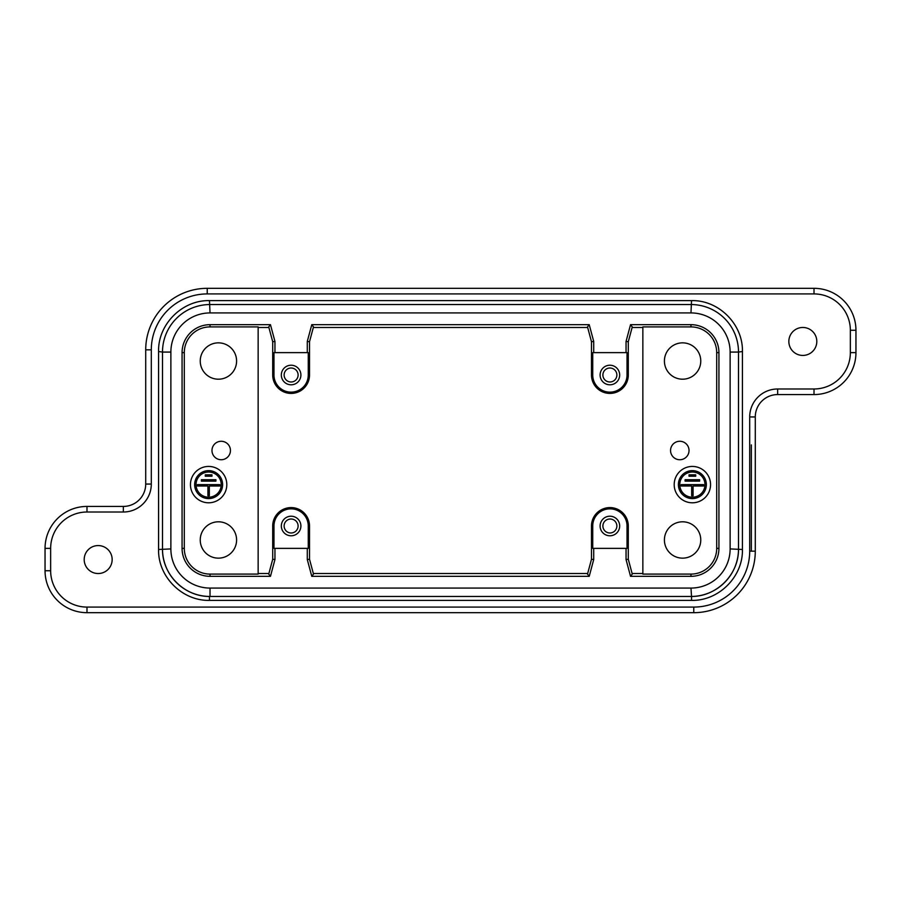 <?xml version="1.0" encoding="UTF-8"?>
<svg xmlns="http://www.w3.org/2000/svg" width="901" height="901" viewBox="0 0 901 901"><rect width="100%" height="100%" fill="white"/><g stroke="black" fill="none" stroke-linecap="round" stroke-linejoin="round"><path stroke-width="1.35" d="M690.977 588.071A39.148 39.148 0 0 0 730.125 548.923L730.125 352.077A39.148 39.148 0 0 0 690.977 312.929L210.023 312.929A39.148 39.148 0 0 0 170.875 352.077L170.875 548.923A39.148 39.148 0 0 0 210.023 588.071L690.977 588.071L691.529 596.462C716.655 596.642 738.674 574.635 738.505 549.486C738.685 574.601 716.689 596.62 691.529 596.462L691.529 600.381L209.471 600.381L209.471 596.462C184.345 596.642 162.326 574.635 162.495 549.486C162.315 574.601 184.311 596.62 209.471 596.462L210.023 596.462A47.539 47.539 0 0 1 162.495 548.923L162.495 352.077A47.539 47.539 0 0 1 210.023 304.538L690.977 304.538A47.539 47.539 0 0 1 738.505 352.077L738.505 548.923A47.539 47.539 0 0 1 690.977 596.462L210.023 596.462A47.539 47.539 15.3 0 1 209.798 596.462M730.125 352.077L738.505 352.077A47.539 47.539 -164.7 0 0 738.505 351.84M738.505 352.077L742.424 351.514L742.424 549.486C743.122 576.674 718.728 601.08 691.529 600.381M742.424 351.514C743.122 324.326 718.728 299.92 691.529 300.619L690.977 312.929M742.424 549.486L730.125 548.923M162.495 351.84A47.539 47.539 15.3 0 0 162.495 352.077L158.576 351.514L158.576 549.486L170.875 548.923M210.023 312.929L209.471 300.619L691.529 300.619M98.175 573.532A13.977 13.977 -164.7 0 0 110.282 552.561A13.977 13.977 -164.7 0 0 86.068 552.561A13.977 13.977 -164.7 0 0 98.175 573.532M802.825 355.433A13.977 13.977 -164.7 0 0 814.932 334.462A13.977 13.977 -164.7 0 0 790.718 334.462A13.977 13.977 -164.7 0 0 802.825 355.433M690.977 326.905A25.724 25.724 0 0 1 716.7 352.629L716.7 548.371A25.724 25.724 0 0 1 690.977 574.095L642.852 574.095L642.852 326.905L690.977 326.905L690.977 324.675L630.542 324.675L632.265 326.905L628.29 341.738L626.049 341.445L626.049 352.629L627.028 352.629L627.028 375.007A17.142 17.142 0 0 1 609.887 392.149A17.142 17.142 0 0 1 592.734 375.007L592.734 352.629L593.714 352.629L593.714 341.445L589.22 324.675L311.78 324.675L313.492 326.905L309.516 341.738L307.286 341.445L307.286 352.629L274.951 352.629L274.951 341.445L270.458 324.675L210.023 324.675L210.023 326.905L258.148 326.905L258.148 574.095L210.023 574.095L210.023 576.325A27.965 27.965 0 0 1 182.07 548.371L182.07 352.629A27.965 27.965 0 0 1 210.023 324.675M628.29 341.738L628.29 375.007A18.403 18.403 0 0 1 609.887 393.41A18.403 18.403 0 0 1 591.484 375.007L591.484 341.738L587.508 326.905L589.22 324.675M309.516 341.738L309.516 375.007A18.403 18.403 0 0 1 291.113 393.41A18.403 18.403 0 0 1 272.71 375.007L272.71 341.738L268.735 326.905L270.458 324.675M642.852 327.491L632.108 327.491M587.666 327.491L313.334 327.491M268.892 327.491L258.148 327.491M713.896 288.32L519.854 288.32L713.896 288.32M145.714 456.097L145.714 349.836A61.516 61.516 0 0 1 207.23 288.32L814.008 288.32A41.942 41.942 -0 0 1 855.95 330.262L855.95 352.629A41.942 41.942 0 0 1 814.008 394.57L777.653 394.57A22.367 22.367 180 0 0 755.286 416.949L755.286 551.164A61.516 61.516 0 0 1 693.77 612.68L86.992 612.68A41.942 41.942 0 0 1 45.05 570.738L45.05 548.371A41.942 41.942 0 0 1 86.992 506.43L123.347 506.43A22.367 22.367 180 0 0 145.714 484.051L145.714 349.836L151.3 349.836L151.3 484.051A27.965 27.965 -0 0 1 123.347 512.016L86.992 512.016A36.355 36.355 180 0 0 50.647 548.371L50.647 570.738A36.355 36.355 180 0 0 86.992 607.083L693.77 607.083A55.93 55.93 180 0 0 749.7 551.164L749.7 416.949A27.965 27.965 0 0 1 777.653 388.984L814.008 388.984A36.355 36.355 180 0 0 850.353 352.629L850.353 330.262A36.355 36.355 180 0 0 814.008 293.917L207.23 293.917A55.93 55.93 180 0 0 151.3 349.836M700.764 539.981A18.178 18.178 0 0 0 673.497 524.236A18.178 18.178 0 0 0 673.497 555.714A18.178 18.178 0 0 0 700.764 539.981M699.638 481.123L699.638 479.715L685.098 479.715L685.098 481.123L699.638 481.123M693.072 495.798L693.072 486.011L703.557 486.011L703.557 484.614L681.19 484.614L681.19 486.011L691.675 486.011L691.675 495.798L693.072 495.798M689.017 474.827L689.017 476.224L695.73 476.224L695.73 474.827L689.017 474.827M704.954 484.614A12.58 12.58 0 0 1 686.078 495.516A12.58 12.58 0 0 1 686.078 473.712A12.58 12.58 0 0 1 704.954 484.614M706.35 484.614A13.977 13.977 0 0 0 685.379 472.507A13.977 13.977 0 0 0 685.379 496.721A13.977 13.977 0 0 0 706.35 484.614M710.551 484.614A18.178 18.178 0 0 1 683.285 500.359A18.178 18.178 0 0 1 683.285 468.869A18.178 18.178 0 0 1 710.551 484.614M602.893 375.007A6.994 6.994 0 0 1 613.378 368.948A6.994 6.994 0 0 1 613.378 381.055A6.994 6.994 0 0 1 602.893 375.007M609.887 384.795A9.787 9.787 0 0 0 619.674 375.007A9.787 9.787 0 0 0 609.887 365.22A9.787 9.787 0 0 0 600.1 375.007A9.787 9.787 0 0 0 609.887 384.795M591.484 341.738L593.714 341.445M593.714 352.629L626.049 352.629M630.542 324.675L626.049 341.445M690.977 324.675A27.965 27.965 0 0 1 718.93 352.629L718.93 548.371A27.965 27.965 0 0 1 690.977 576.325L690.977 574.095M236.591 539.981A18.178 18.178 0 0 0 209.325 524.236A18.178 18.178 0 0 0 209.325 555.714A18.178 18.178 0 0 0 236.591 539.981M236.591 361.019A18.178 18.178 0 0 0 209.325 345.286A18.178 18.178 0 0 0 209.325 376.764A18.178 18.178 0 0 0 236.591 361.019M215.902 481.123L201.362 481.123L201.362 479.715L215.902 479.715L215.902 481.123M209.325 495.798L207.928 495.798L207.928 486.011L197.443 486.011L197.443 484.614L219.81 484.614L219.81 486.011L209.325 486.011L209.325 495.798M205.27 474.827L211.983 474.827L211.983 476.224L205.27 476.224L205.27 474.827M196.046 484.614A12.58 12.58 0 0 0 214.922 495.516A12.58 12.58 0 0 0 214.922 473.712A12.58 12.58 0 0 0 196.046 484.614M194.65 484.614A13.977 13.977 0 0 1 215.621 472.507A13.977 13.977 0 0 1 215.621 496.721A13.977 13.977 0 0 1 194.65 484.614M190.449 484.614A18.178 18.178 0 0 1 217.715 468.869A18.178 18.178 0 0 1 217.715 500.359A18.178 18.178 0 0 1 190.449 484.614M210.023 326.905A25.724 25.724 0 0 0 184.3 352.629L184.3 548.371A25.724 25.724 0 0 0 210.023 574.095M221.207 441.276A9.224 9.224 0 0 1 229.203 455.118A9.224 9.224 0 0 1 213.222 455.118A9.224 9.224 0 0 1 221.207 441.276M284.13 375.007A6.994 6.994 0 0 1 294.616 368.948A6.994 6.994 0 0 1 294.616 381.055A6.994 6.994 0 0 1 284.13 375.007M291.113 384.795A9.787 9.787 0 0 0 300.9 375.007A9.787 9.787 0 0 0 291.113 365.22A9.787 9.787 0 0 0 281.326 375.007A9.787 9.787 0 0 0 291.113 384.795M307.286 352.629L308.266 352.629L308.266 375.007A17.142 17.142 0 0 1 291.113 392.149A17.142 17.142 0 0 1 273.972 375.007L273.972 352.629L274.951 352.629M272.71 341.738L274.951 341.445M311.78 324.675L307.286 341.445M602.893 525.993A6.994 6.994 0 0 1 613.378 519.945A6.994 6.994 0 0 1 613.378 532.052A6.994 6.994 0 0 1 602.893 525.993M619.674 525.993A9.787 9.787 0 0 0 609.887 516.205A9.787 9.787 0 0 0 600.1 525.993A9.787 9.787 0 0 0 609.887 535.78A9.787 9.787 0 0 0 619.674 525.993M626.049 548.371L627.028 548.371L627.028 525.993A17.142 17.142 0 0 0 609.887 508.851A17.142 17.142 0 0 0 592.734 525.993L592.734 548.371L626.049 548.371L626.049 559.555L630.542 576.325L690.977 576.325M630.542 576.325L632.265 574.095L628.29 559.262L628.29 525.993A18.403 18.403 0 0 0 609.887 507.59A18.403 18.403 0 0 0 591.484 525.993L591.484 559.262L587.508 574.095L589.22 576.325L593.714 559.555L593.714 548.371M628.29 559.262L626.049 559.555M591.484 559.262L593.714 559.555M284.13 525.993A6.994 6.994 0 0 1 294.616 519.945A6.994 6.994 0 0 1 294.616 532.052A6.994 6.994 0 0 1 284.13 525.993M291.113 535.78A9.787 9.787 0 0 0 299.594 521.105A9.787 9.787 0 0 0 282.644 521.105A9.787 9.787 0 0 0 291.113 535.78M308.266 548.371L273.972 548.371L273.972 525.993A17.142 17.142 0 0 1 291.113 508.851A17.142 17.142 0 0 1 308.266 525.993L308.266 548.371M307.286 548.371L307.286 559.555L311.78 576.325L313.492 574.095L309.516 559.262L309.516 525.993A18.403 18.403 0 0 0 291.113 507.59A18.403 18.403 0 0 0 272.71 525.993L272.71 559.262L268.735 574.095L270.458 576.325L274.951 559.555L272.71 559.262M309.516 559.262L307.286 559.555M274.951 559.555L274.951 548.371M642.852 573.509L632.108 573.509M587.666 573.509L313.334 573.509M268.892 573.509L258.148 573.509M210.023 576.325L270.458 576.325M311.78 576.325L589.22 576.325M670.558 450.5A9.224 9.224 0 0 1 684.4 442.504A9.224 9.224 0 0 1 684.4 458.496A9.224 9.224 0 0 1 670.558 450.5M700.764 361.019A18.178 18.178 0 0 1 673.497 376.764A18.178 18.178 0 0 1 673.497 345.286A18.178 18.178 0 0 1 700.764 361.019M755.286 444.903L755.286 551.164L749.7 551.164M50.647 548.371L45.05 548.371L45.05 570.738L50.647 570.738M814.008 293.917L814.008 288.32L207.23 288.32L207.23 293.917M591.484 375.007L592.734 375.007M628.29 375.007L627.028 375.007M718.93 352.629L716.7 352.629M184.3 548.371L182.07 548.371M182.07 352.629L184.3 352.629M309.516 375.007L308.266 375.007M272.71 375.007L273.972 375.007M628.29 525.993L627.028 525.993M591.484 525.993L592.734 525.993M272.71 525.993L273.972 525.993M309.516 525.993L308.266 525.993M718.93 548.371L716.7 548.371M777.653 388.984L777.653 394.57A22.367 22.367 180 0 0 755.286 416.949L749.7 416.949M751.344 551.164L751.344 444.903L751.344 551.164M145.714 484.051L151.3 484.051M123.347 506.43L123.347 512.016M86.992 512.016L86.992 506.43M86.992 607.083L86.992 612.68M693.77 612.68L693.77 607.083M814.008 394.57L814.008 388.984M855.95 352.629L850.353 352.629M855.95 330.262L850.353 330.262M210.023 588.071L210.023 596.462M162.495 352.077L170.875 352.077M158.576 351.514C157.878 324.326 182.272 299.92 209.471 300.619M158.576 549.486C157.878 576.674 182.272 601.08 209.471 600.381"/></g></svg>
